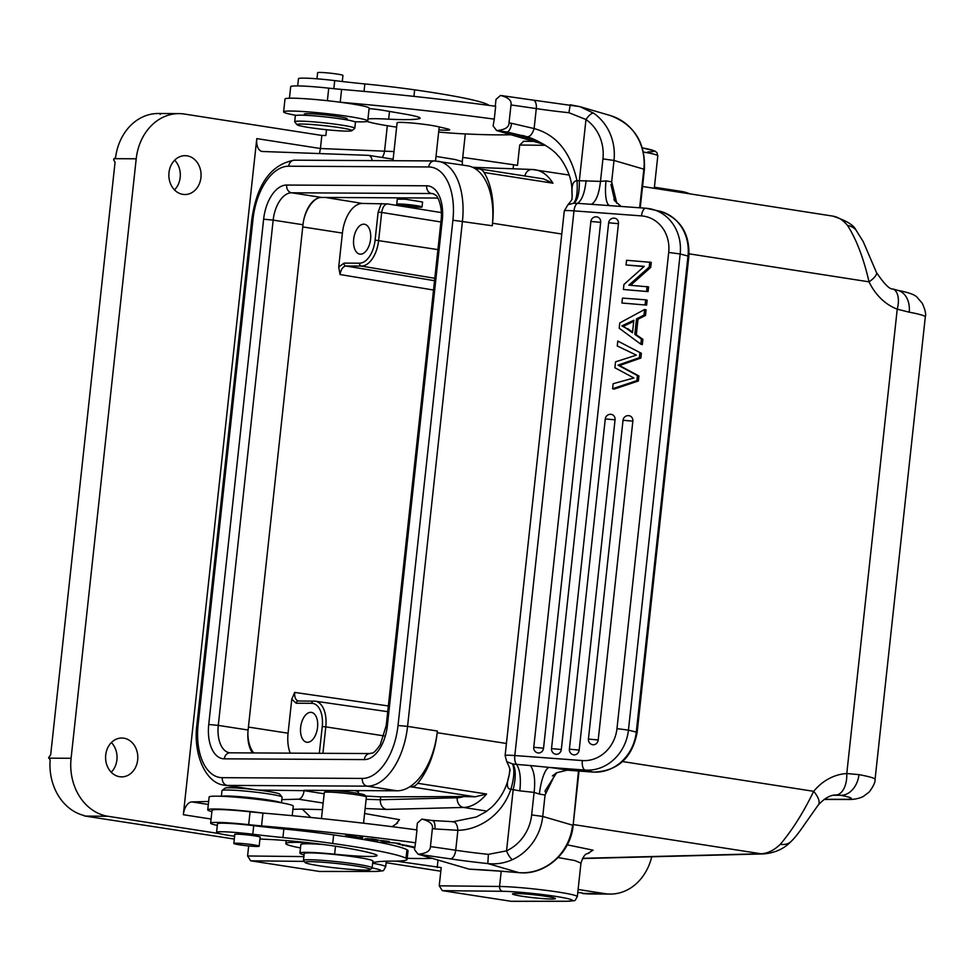 <?xml version="1.0" encoding="UTF-8"?>
<svg xmlns="http://www.w3.org/2000/svg" width="974" height="974" viewBox="0 0 974 974"><rect width="100%" height="100%" fill="white"/><g stroke="black" fill="none" stroke-linecap="round" stroke-linejoin="round"><path stroke-width="1.46" d="M84.044 815.518A23.327 19.346 90.3 0 0 84.02 815.762L84.434 815.615A51.805 42.953 90.3 0 1 50.149 759.964L48.7 757.529L50.685 754.813L115.066 162.256L113.629 159.821L115.638 157.118A51.805 42.953 90.3 0 1 158.312 113.508L179.07 113.617A51.805 42.953 -89.7 0 1 184.378 114.043L321.846 135.447L325.852 135.496L326.485 129.725M219.893 833.695L108.09 816.297L84.994 816.066A51.805 42.953 -89.7 0 1 84.738 816.017L84.02 815.762L84.738 816.017M108.09 816.297A51.805 42.953 -89.7 0 1 71.09 758.283L136.214 158.799A51.805 42.953 -89.7 0 1 179.07 113.617M582.33 892.914L577.777 892.537M440.82 871.219L386.13 862.696M234.308 839.064L85.749 816.175M111.401 742.541A19.431 16.108 -89.7 0 1 111.243 772.248M174.663 160.186A19.431 16.108 -89.7 0 1 174.504 189.906M582.294 893.401L583.024 893.608A51.805 42.953 90.3 0 0 583.28 893.633L586.981 893.864A51.805 42.953 90.3 0 0 589.501 893.962L610.26 894.071A51.805 42.953 -89.7 0 1 604.964 893.645L582.294 893.401A19.845 16.448 90.3 0 0 582.318 893.243M578.106 889.469L604.964 893.645M511.399 901.327L442.318 890.65L439.237 885.816L441.21 867.578L395.968 861.113M393.983 151.567L320.422 148.511L256.783 138.612L183.331 814.714A12.954 7.183 -81.2 0 1 191.841 801.919L208.326 804.475M320.446 148.304L321.846 135.447M119.607 776.716A19.431 16.108 90.3 0 0 121.604 776.875A19.431 16.108 90.3 0 0 137.772 758.734A19.431 16.108 90.3 0 0 123.795 738.182A19.431 16.108 90.3 0 0 121.811 738.024A19.431 16.108 90.3 0 0 105.63 756.165A19.431 16.108 90.3 0 0 119.607 776.716M182.868 194.374A19.431 16.108 90.3 0 0 184.865 194.532A19.431 16.108 90.3 0 0 201.034 176.391A19.431 16.108 90.3 0 0 187.057 155.828A19.431 16.108 90.3 0 0 185.072 155.67A19.431 16.108 90.3 0 0 168.892 173.81A19.431 16.108 90.3 0 0 182.868 194.374M654.394 187.215L681.252 191.403A51.805 42.953 -89.7 0 1 689.86 193.85M462.747 157.386L517.498 165.324L519.714 145.029L523.72 141.303M651.752 856.779A51.805 42.953 -89.7 0 1 610.26 894.071M437.204 867.53L438.02 860.054M248.674 845.931L247.591 855.976L303.876 856.596M319.752 871.486L250.671 860.809L247.591 855.976M324.172 793.773L304.071 790.657A8.632 4.797 98.8 0 1 298.397 799.191L281.815 799.617M208.643 801.48L191.841 801.919M310.864 817.49L302.317 809.126L322.443 809.65M364.58 813.497L399.498 819.67L396.43 823.407M567.27 844.835L593.081 850.18L588.089 853.248M365.591 796.05L380.688 796.866L463.539 796.537A56.127 31.144 98.8 0 1 457.232 797.779L380.384 799.739A8.632 7.147 88.5 0 0 386.629 809.418L365.128 808.505M304.071 790.657L258.232 790.06M256.783 138.612A12.954 7.183 -81.2 0 0 262.03 151.445A12.954 7.183 -81.2 0 0 262.505 151.494L368.342 155.341A8.632 4.797 98.8 0 1 368.659 155.377A8.632 4.797 98.8 0 1 372.141 160.6M304.119 790.304L397.063 790.803L367.247 786.152A60.449 33.542 -81.2 0 0 407.57 726.385L437.375 731.036L437.192 732.704A60.449 33.542 98.8 0 1 409.591 786.895L411.454 786.882A17.264 9.582 98.8 0 0 417.724 783.303A64.759 35.941 98.8 0 0 437.192 732.704L506.431 743.479M569.206 175.064L532.084 169.476A8.632 7.171 92.1 0 1 532.79 169.537A64.759 35.941 98.8 0 1 535.14 169.768A64.759 35.941 98.8 0 1 552.94 183.197L543.553 178.899L479.342 168.904A17.264 9.582 98.8 0 0 478.587 168.831L475.373 168.794A60.449 33.542 98.8 0 1 492.515 223.229L492.272 225.761L452.91 220.209A53.533 29.707 98.8 0 0 428.743 166.956L288.718 166.213A53.533 29.707 98.8 0 0 253.009 219.15L251.828 219.284L196.931 724.559L198.124 724.425L253.009 219.15M479.342 168.904A17.264 9.582 98.8 0 1 484.078 172.483A64.759 35.941 98.8 0 1 492.54 223.229L561.767 234.016M397.063 790.803A60.449 33.542 -81.2 0 0 409.591 786.895M475.373 168.794A60.449 33.542 -81.2 0 0 467.764 165.848L434.465 160.929A6.903 5.722 90.3 0 0 428.743 166.956M326.631 790.766L324.391 790.413M463.539 796.537L475.154 796.805L486.574 794.017L417.724 783.303M358.298 793.457L358.493 791.655L354.67 790.571M791.071 841.451A21.586 14.452 -134.2 0 1 791.022 841.499A21.586 14.452 -134.2 0 1 780.32 844.288C792.337 830.055 803.465 812.401 813.692 791.314L622.569 761.558M442.293 220.148A34.54 19.163 -81.2 0 0 426.697 185.791L286.673 185.048A34.54 19.163 -81.2 0 0 263.637 219.199L208.74 724.473A34.54 19.163 -81.2 0 0 224.337 758.831L364.361 759.586A34.54 19.163 -81.2 0 0 387.396 725.423L442.293 220.148L441.1 220.294C442.987 204.613 436.23 194.313 435.792 195.275L432.906 193.631A27.637 15.328 -81.2 0 0 431.628 193.534L291.603 192.791A27.637 15.328 -81.2 0 0 273.17 220.112L302.987 224.75L248.102 730.025L218.286 725.386A27.637 15.328 -81.2 0 0 229.487 752.768A27.637 15.328 -81.2 0 0 229.84 752.817M302.987 224.75A27.637 15.328 98.8 0 1 303.876 219.333A27.637 15.328 98.8 0 1 318.303 197.953A27.637 15.328 98.8 0 1 321.42 197.43L437.837 198.051M252.546 752.939A27.637 15.328 98.8 0 1 247.871 732.886A27.637 15.328 98.8 0 1 248.102 730.025M433.527 290.033L340.06 274.534L338.709 267.107L342.41 233.078A29.975 16.631 98.8 0 1 362.389 203.444L387.457 203.907L441.38 212.6M422.059 206.975L422.594 202.02L405.452 199.22L397.282 199.159L396.735 204.223A12.735 0.877 6.2 0 1 404.904 204.284A12.735 0.877 6.2 0 1 422.059 206.975A12.735 0.877 6.2 0 1 413.889 206.914A12.735 0.877 6.2 0 1 396.735 204.223M247.871 732.886A30.218 16.765 -81.2 0 0 253.739 752.939M318.303 197.953A30.218 16.765 -81.2 0 0 303.876 219.333M290.215 753.133A29.975 16.631 98.8 0 1 288.073 733.215L291.774 699.186L294.672 692.417L388.346 705.955M338.709 267.107L343.98 263.102L359.528 263.187A23.339 12.954 98.8 0 0 375.087 240.103L437.91 249.612M381.333 203.542L378.131 212.113L375.087 240.103M360.502 254.165A15.109 8.389 -81.2 0 0 370.51 239.847A15.109 8.389 -81.2 0 0 364.459 224.251A15.109 8.389 -81.2 0 0 363.765 224.19A15.109 8.389 -81.2 0 0 353.757 238.508A15.109 8.389 -81.2 0 0 359.808 254.117A15.109 8.389 -81.2 0 0 360.502 254.165M294.672 692.417C294.44 697.518 295.743 700.379 298.555 701A2.593 2.143 90.3 0 0 298.312 700.988L315.211 701.17A25.933 14.391 98.8 0 0 314.103 701.085A2.593 2.143 90.3 0 0 311.704 703.325L296.169 703.24L291.774 699.186M307.48 742.31A15.109 8.389 -81.2 0 0 317.475 727.992A15.109 8.389 -81.2 0 0 311.424 712.396A15.109 8.389 -81.2 0 0 310.73 712.335A15.109 8.389 -81.2 0 0 300.723 726.665A15.109 8.389 -81.2 0 0 306.773 742.261A15.109 8.389 -81.2 0 0 307.48 742.31M321.469 818.574L324.305 792.507A21.16 1.461 6.2 0 1 324.366 792.422L326.266 790.9A19.431 1.339 6.2 0 1 338.672 791.083A19.431 1.339 6.2 0 1 364.8 795.088L366.334 796.976A21.16 1.461 6.2 0 1 366.37 797.085L363.533 823.213M324.366 792.422A21.16 1.461 6.2 0 1 337.881 792.617A21.16 1.461 6.2 0 1 366.334 796.976M282.923 837.555L283.86 828.996A86.345 5.966 6.2 0 1 253.727 825.672A30.218 2.094 -173.8 0 0 217.482 823.797L216.557 832.356A30.218 2.094 6.2 0 1 252.79 834.231A86.345 5.966 -173.8 0 0 282.923 837.555A86.345 5.966 6.2 0 1 332.731 843.484A133.499 9.229 6.2 0 1 398.719 855.61A133.499 9.229 6.2 0 1 406.024 858.289A86.345 5.966 6.2 0 1 407.095 859.397A86.345 5.966 6.2 0 1 393.131 861.126A129.53 8.949 -173.8 0 0 376.025 862.027A38.863 2.691 6.2 0 1 372.75 862.27M217.312 825.404A37.998 2.63 6.2 0 1 213.087 824.381A37.998 2.63 6.2 0 1 210.64 823.164A37.998 2.63 6.2 0 1 213.282 822.494A37.998 2.63 6.2 0 1 248.674 824.649A43.173 2.983 -173.8 0 0 261.543 825.915A224.507 15.523 6.2 0 1 415.569 842.778L414.498 849.608L418.065 854.222L450.329 858.849A66.488 4.59 -173.8 0 0 487.84 863.573L488.364 854.356L506.541 850.85L513.176 789.671C515.94 777.958 515.903 769.411 513.079 764.018L512.519 763.92C514.735 769.265 514.199 777.702 510.924 789.244L519.799 790.851C521.139 778.579 520.067 769.777 516.573 764.407L513.079 764.018M432.31 858.386A198.611 13.721 6.2 0 1 407.217 858.337M300.479 847.928A60.449 4.176 6.2 0 1 289.728 845.505A60.449 4.176 6.2 0 1 285.82 843.569A60.449 4.176 6.2 0 1 309.087 842.79M324.099 844.604A38.863 2.691 -173.8 0 0 300.844 844.555L299.919 853.114A38.863 2.691 6.2 0 1 334.63 854.198A47.495 3.287 -173.8 0 0 377.06 855.525A47.495 3.287 -173.8 0 0 375.16 854.368A104.997 7.256 -173.8 0 0 372.299 853.48A104.997 7.256 -173.8 0 0 342.458 847.319A56.127 3.884 -173.8 0 0 267.521 839.393A30.218 2.094 6.2 0 1 259.948 838.955M406.024 858.289L406.949 849.73A86.345 5.966 6.2 0 1 408.033 850.838L407.095 859.397M406.949 849.73A133.499 9.229 -173.8 0 0 333.656 834.913A86.345 5.966 6.2 0 0 283.86 828.996M414.754 847.234A149.813 10.361 -173.8 0 0 409.884 846.138L397.331 843.837L406.268 845.907A145.503 10.057 6.2 0 1 414.681 847.867M399.864 843.472L382.149 841.828L399.864 843.472M362.754 837.336L354.609 837.384L362.523 838.431L357.044 837.603L362.754 837.336M351.772 836.763C340.851 835.899 352.491 835.327 356.594 836.812L347.901 835.607C343.505 835.85 346.087 836.349 355.632 837.129L347.134 835.607M345.344 835.814L355.632 837.129M365.14 838.675C367.137 839.564 371.715 840.063 378.849 840.16L364.909 838.772M382.77 841.049L387.993 841.767C394.811 841.986 375.051 839.515 381.504 841.037L383.074 841.122M376.853 840.44L377.754 840.586M383.135 841.134L381.93 840.611M387.482 841.256L386.654 841.56M388.029 841.353L389.223 841.694M380.091 840.635L381.552 840.586M406.341 845.225L406.268 845.907M402.883 844.689L402.773 845.688M371.812 839.795C366.784 839.259 365.603 838.943 368.245 838.833L372.275 839.052C378.776 839.892 378.63 840.136 371.812 839.795C378.63 840.136 378.776 839.892 372.275 839.052L372.299 838.931M366.687 838.614L368.269 838.651M234.612 836.252A30.218 2.094 6.2 0 1 218.59 833.354A30.218 2.094 6.2 0 1 216.557 832.356M304.071 854.807A38.863 2.691 6.2 0 1 302.524 854.393A38.863 2.691 6.2 0 1 299.919 853.114M211.894 811.598A42.308 2.922 6.2 0 1 209.812 811.013A42.308 2.922 6.2 0 1 207.742 809.844A42.308 2.922 6.2 0 1 263.394 813.107A224.507 15.523 -173.8 0 0 262.943 813.071A43.173 2.983 -173.8 0 1 250.075 811.805A37.998 2.63 6.2 0 0 212.028 810.319L210.64 823.164M292.224 815.676L293.259 806.143A42.308 2.922 -173.8 0 0 291.189 804.987A42.308 2.922 -173.8 0 0 244.754 797.974A42.308 2.922 -173.8 0 0 209.13 797L207.742 809.844M415.569 842.778L416.969 829.933A224.507 15.523 -173.8 0 0 263.394 813.107M265.878 800.409A20.722 1.437 -173.8 0 0 237.254 797.28A20.722 1.437 -173.8 0 0 237.108 797.28M221.816 796.294A30.218 2.094 6.2 0 1 230.777 796.099A30.218 2.094 6.2 0 1 261.008 798.911A30.218 2.094 6.2 0 1 281.036 802.722M221.366 796.269L221.987 790.608A30.218 2.094 6.2 0 1 222.072 790.462A30.218 2.094 6.2 0 1 231.435 790.109A30.218 2.094 -173.8 0 1 263.09 793.104A30.218 2.094 -173.8 0 1 282.022 796.976A30.218 2.094 -173.8 0 1 282.083 797.134L281.462 802.807M282.022 796.976L279.733 794.139A27.637 1.911 -173.8 0 0 262.42 790.608A27.637 1.911 -173.8 0 0 233.48 787.856A27.637 1.911 -173.8 0 0 224.921 788.185L222.072 790.462M450.329 858.849A8.632 4.42 -81.4 0 0 455.722 850.253A235.732 16.29 -173.8 0 0 430.423 846.589L432.383 828.606C433.26 824.272 429.753 821.106 421.876 819.11L417.396 823.067L416.641 829.909M509.792 769.74L509.195 775.048C506.322 784.496 506.894 789.22 510.924 789.244C500.758 818.44 475.422 830.238 457.89 830.286L434.867 828.947A8.632 3.579 -82 0 0 432.456 820.546L421.876 819.11M430.423 846.589C430.362 850.972 426.235 853.516 418.065 854.222L469.176 869.173L501.074 871.206A8.632 3.117 -85.3 0 1 500.855 871.158L518.838 872.631L487.84 863.573C496.509 864.474 504.751 863.147 512.58 859.579A8.632 2.459 -115 0 1 506.541 850.85A43.173 40.153 106.3 0 0 531.658 814.909L534.105 792.398L519.799 790.851M261.543 825.915L262.943 813.071M509.926 770.105L509.402 773.855C507.077 787.029 501.099 798.23 491.444 807.422L486.038 811.707L476.408 816.967L453.214 821.691L432.456 820.546A8.632 3.579 -82 0 0 432.176 820.534M512.519 763.92L506.784 761.68C509.524 767.269 510.546 770.41 509.828 771.104L509.828 770.678M509.195 775.048L509.816 771.043M452.423 821.849C455.503 821.545 457.33 824.357 457.89 830.286L455.722 850.253A57.856 3.993 6.2 0 0 488.364 854.356M495.255 106.251L496.01 99.409L500.49 95.452C508.367 97.449 511.874 100.614 510.997 104.949L509.037 122.931C508.976 127.314 504.849 129.859 496.679 130.565L506.979 131.989L526.849 136.762C529.868 137.017 532.291 134.29 534.117 128.568C556.178 134.534 570.484 151.92 577.022 180.75L579.335 180.701L585.983 119.522L568.926 112.716L570.24 104.778L579.968 106.665L533.119 100.103A8.632 4.42 -81.4 0 0 532.766 100.079M296.206 115.37A42.308 2.922 6.2 0 1 285.674 113.045A42.308 2.922 6.2 0 1 283.604 111.888A42.308 2.922 6.2 0 1 319.228 112.85A42.308 2.922 6.2 0 1 365.664 119.875A42.308 2.922 6.2 0 1 367.734 121.032L369.134 108.187A42.308 2.922 -173.8 0 0 367.064 107.018A42.308 2.922 -173.8 0 0 340.669 102.294A224.507 15.523 6.2 0 1 494.268 119.132L493.112 125.95L496.679 130.565L543.918 144.383M510.936 134.729A198.611 13.721 6.2 0 1 463.916 133.864A60.449 4.176 6.2 0 1 438.665 132.05M396.637 127.144A60.449 4.176 6.2 0 1 368.391 121.86A60.449 4.176 6.2 0 1 367.088 121.446M367.965 118.901A60.449 4.176 6.2 0 1 388.626 119.181A96.974 6.708 -173.8 0 0 418.893 118.767A47.495 3.287 -173.8 0 0 420.123 118.171A47.495 3.287 -173.8 0 0 417.055 116.649A47.495 3.287 -173.8 0 0 404.77 114.055L382.843 110.281A12.954 0.901 -173.8 0 0 369.085 108.625M438.897 129.907A21.586 1.498 -173.8 0 0 449.671 129.785A21.586 1.498 -173.8 0 0 448.271 129.092A21.586 1.498 -173.8 0 0 446.956 128.751L437.776 126.596A21.586 1.498 -173.8 0 0 434.27 125.902A21.16 1.461 -173.8 0 0 410.675 122.919A21.16 1.461 -173.8 0 0 397.1 122.809L392.985 160.71M342.933 75.461A12.735 0.877 -173.8 0 0 342.945 75.436A12.735 0.877 -173.8 0 0 330.515 73.208A12.735 0.877 -173.8 0 0 317.621 72.673A12.735 0.877 -173.8 0 0 317.621 72.685A12.735 0.877 -173.8 0 0 317.621 72.709L316.952 78.809M294.696 121.762A30.218 2.094 -173.8 0 1 325.657 123.016A30.218 2.094 6.2 0 1 354.792 128.288L355.437 122.286A30.218 2.094 -173.8 0 0 326.314 117.026A30.218 2.094 -173.8 0 0 295.353 115.76L294.696 121.762A30.218 2.094 -173.8 0 0 294.757 121.908L297.046 124.745A27.637 1.911 6.2 0 1 325.304 125.756A27.637 1.911 6.2 0 1 351.858 130.699A27.637 1.911 6.2 0 1 323.624 129.42A27.637 1.911 6.2 0 1 297.046 124.745M354.792 128.288A30.218 2.094 6.2 0 1 354.694 128.422L351.858 130.699M494.268 119.132L495.669 106.288A224.507 15.523 -173.8 0 0 341.606 89.413A43.173 2.983 6.2 0 1 328.737 88.159A37.998 2.63 -173.8 0 0 290.69 86.662L289.436 98.228M488.887 105.375A86.345 5.966 -173.8 0 0 487.937 104.668A133.499 9.229 -173.8 0 0 480.632 101.99A133.499 9.229 -173.8 0 0 414.644 89.852A86.345 5.966 -173.8 0 0 364.848 83.934A86.345 5.966 6.2 0 1 334.715 80.611A30.218 2.094 -173.8 0 0 298.47 78.736L297.691 85.907M320.422 148.511L319.521 153.563M513.115 168.782L513.493 165.288M558.114 857.558L574.879 860.566L580.942 863.122M551.686 899.039A21.586 1.498 -173.8 0 0 555.399 898.6A21.586 1.498 -173.8 0 0 540.339 895.532A21.586 1.498 -173.8 0 0 516.196 893.511A21.586 1.498 -173.8 0 0 512.482 893.937A21.586 1.498 -173.8 0 0 527.555 897.017A21.586 1.498 -173.8 0 0 551.686 899.039M835.57 795.015A21.586 12.053 -93.4 0 0 836.009 795.003C830.566 794.845 824.649 798.181 818.27 804.974L805.291 823.383C799.094 832.453 794.346 838.492 791.022 841.499L791.022 841.499C784.131 848.792 774.975 852.932 763.567 853.918A21.586 17.873 -91.5 0 1 760.901 853.748A64.759 35.941 -81.2 0 0 780.32 844.288M836.289 794.979L837.226 794.967M818.27 804.974A21.586 8.462 -140.5 0 0 813.692 791.314A60.449 50.112 90.3 0 1 846.783 773.526A21.586 12.053 -93.4 0 1 836.009 795.003L840.55 795.283A21.586 16.047 -79.4 0 0 858.971 774.622A64.759 4.48 6.2 0 1 875.066 779.37L925.3 316.927A64.759 4.48 6.2 0 0 909.205 312.179L897.237 309.172L846.783 773.526L858.971 774.622M856.109 230.241A21.586 16.01 141.3 0 0 856.073 230.193L863.268 241.71L876.442 272.464C884.38 284.165 889.846 289.668 892.866 288.949L897.091 290.203A21.586 16.047 100.6 0 1 909.205 312.179M856.073 230.193L856.073 230.193A21.586 16.01 141.3 0 0 847.55 225.505A64.759 35.941 -81.2 0 0 832.551 216.07C845.895 220.294 853.735 225.006 856.073 230.193M876.442 272.464A21.586 6.1 154.4 0 1 869.039 281.839C863.561 258.073 856.402 239.287 847.55 225.505M465.304 133.937L462.297 161.611L455.15 159.529L436.011 156.4M412.282 206.439L417.554 206.488L406.499 204.747L401.239 204.71L412.282 206.439M340.669 102.294A42.308 2.922 -173.8 0 0 285.005 99.044L283.604 111.888M340.218 102.233L341.606 89.413M537.137 140.816L506.979 131.989A8.632 3.579 -82 0 0 511.533 123.284L534.117 128.568L536.284 108.613A8.632 4.42 -81.4 0 0 533.119 100.103L500.49 95.452M572.14 196.407L572.201 195.117C571.348 185.632 572.956 180.847 577.022 180.75C577.765 192.523 576.571 200.047 573.43 203.298L573.99 203.262C577.752 200.072 579.542 192.548 579.335 180.701L600.483 181.407C599.071 193.936 596.064 201.569 591.449 204.321L645.872 208.229A8.632 3.799 -85.7 0 1 646.164 208.278A43.173 38.643 104.2 0 1 652.093 209.24A43.173 38.643 104.2 0 1 680.169 253.97L668.7 252.449A34.54 30.912 104.2 0 0 641.501 215.899L573.99 210.871A17.264 1.193 -173.8 0 0 564.287 210.895L567.952 204.71L573.43 203.298M572.201 195.117L571.933 198.903M573.99 203.262L577.533 203.347C581.928 200.34 584.777 192.767 586.092 180.616M593.665 113.191A8.632 3.019 125.1 0 0 585.983 119.522A43.173 40.153 106.3 0 1 602.93 158.908L613.997 160.454A51.805 48.189 -73.7 0 0 593.665 113.191L579.98 106.677L610.223 115.516C634.208 124.587 645.592 142.569 644.398 169.452L643.838 169.172A51.805 48.189 -73.7 0 0 610.223 115.516M639.65 207.766L643.838 169.172L613.997 160.454L611.672 181.858L616.81 203.286M555.557 773.417L545.063 795.04L542.737 816.443A51.805 48.189 106.3 0 1 512.58 859.579M539.401 794.066L534.105 792.398C535.493 780.137 534.288 771.201 530.477 765.564L549.312 767.415A25.908 6.952 -82.7 0 0 539.401 794.066L545.063 795.04M565.76 769.923A34.54 2.386 -173.8 0 0 549.312 767.415L585.131 770.069L592.971 772.053L565.76 769.923L567.111 770.191L556.653 772.747L545.014 790.973L545.708 793.092M568.329 770.227L567.111 770.191M530.477 765.564L516.573 764.407A8.632 3.799 -85.7 0 1 514.82 755.544A17.264 1.193 -173.8 0 0 505.116 755.568L506.772 761.68M509.792 771.201L509.414 773.794M610.333 205.611L606.936 205.331M582.33 760.56A34.54 30.912 104.2 0 0 616.968 728.613L628.437 730.123L680.169 253.97L688.861 256.308C689.872 233.297 680.229 218.273 659.934 211.224A43.173 38.643 104.2 0 1 687.997 255.955L636.278 732.107L628.437 730.123A43.173 38.643 104.2 0 1 585.131 770.069A8.632 3.799 -85.7 0 1 582.33 760.56L514.82 755.544L573.99 210.871A8.632 3.799 -85.7 0 1 577.533 203.347L591.449 204.321M621.083 206.391L614.752 200.9L610.929 184.439L611.879 184.062M636.314 334.764L642.889 339.366L642.329 344.577L640.831 344.199L619.184 328.226L619.768 322.93L644.605 309.488L643.997 315.077L645.494 315.454L637.994 319.253L636.314 334.764L634.817 334.386L641.403 338.989L640.831 344.199M644.605 309.488L646.103 309.866L645.494 315.454M638.372 380.992L614.107 389.113L612.609 388.736L636.874 380.615L637.422 375.611L638.92 375.988L638.372 380.992L636.874 380.615M638.92 375.988L619.501 365.518L640.868 358.055L641.379 353.318L617.796 341.046L617.26 345.977L636.375 355.133L615.531 361.841L614.898 367.77L633.891 377.973L613.157 383.707L612.609 388.736M617.796 341.046L641.379 353.318M646.614 305.106L621.923 303.011L646.614 305.106L647.15 300.199L645.652 299.822L622.459 298.093L621.923 303.011M632.844 421.158A5.187 4.639 -75.8 0 0 629.472 415.788A5.187 5.187 0 0 0 623.043 420.244L632.844 421.158L598.206 739.972A5.187 4.639 -75.8 0 1 592.289 744.647A5.187 5.187 0 0 1 588.418 739.071L598.206 739.972M615.057 419.831A5.187 4.639 -75.8 0 0 611.684 414.461A5.187 5.187 0 0 0 605.268 418.917L615.057 419.831L579.177 750.09A5.187 4.639 -75.8 0 1 573.272 754.765A5.187 5.187 0 0 1 569.388 749.176L579.177 750.09M618.441 223.679A5.187 4.639 -75.8 0 0 615.069 218.31A5.187 5.187 0 0 0 608.653 222.778L618.441 223.679L561.316 749.505A5.187 4.639 -75.8 0 1 555.411 754.18A5.187 5.187 0 0 1 551.528 748.604L561.316 749.505M600.666 222.352A5.187 4.639 -75.8 0 0 597.293 216.983A5.187 5.187 0 0 0 590.877 221.451L600.666 222.352L543.541 748.19A5.187 4.639 -75.8 0 1 537.636 752.865A5.187 5.187 0 0 1 533.752 747.277L543.541 748.19M643.997 266.584L626.063 264.977L626.574 260.277L651.253 262.371L650.705 267.412L630.641 285.297M648.075 291.603L623.397 289.497L648.075 291.603L648.587 286.892L628.875 285.163L649.22 267.034L650.705 267.412M642.889 339.366L641.403 338.989M637.994 319.253L636.497 318.875L634.817 334.386M643.997 315.077L636.497 318.875M623.397 326.253L621.899 325.876L633.843 320.215L632.479 332.779L623.397 326.253L633.709 321.396M621.899 325.876L626.112 328.214M632.54 332.134L627.609 328.591M637.422 375.611L618.003 365.14L639.37 357.677L639.881 352.941M639.37 357.677L640.868 358.055M618.003 365.14L619.501 365.518M645.652 299.822L645.117 304.728M647.101 286.514L646.59 291.226M623.397 289.497L623.944 284.457L644.264 266.34L626.063 264.977M649.768 261.994L649.22 267.034M611.672 181.858L606.011 180.884L600.483 181.407L602.93 158.908M367.734 121.032A42.308 2.922 6.2 0 1 354.682 121.726M346.233 119.108A21.586 1.498 -173.8 0 0 347.134 118.791A21.586 1.498 -173.8 0 0 346.074 118.195A21.586 1.498 -173.8 0 0 322.382 114.615A21.586 1.498 -173.8 0 0 304.217 114.128A21.586 1.498 -173.8 0 0 305.02 114.64M418.893 118.767L419.051 117.33M388.638 119.181L389.503 111.426M260.119 837.372A12.954 0.901 -173.8 0 0 260.35 837.226A12.954 0.901 -173.8 0 0 259.486 836.8A12.954 0.901 -173.8 0 0 245.156 834.694A12.954 0.901 -173.8 0 0 234.6 834.426A12.954 0.901 -173.8 0 0 234.795 834.621M305.057 862.501L303.523 860.614A34.54 2.386 6.2 0 1 303.462 860.432L304.205 853.589A34.54 2.386 6.2 0 1 326.363 853.748A34.54 2.386 6.2 0 1 372.884 861.04L372.141 867.895A34.54 2.386 6.2 0 1 372.044 868.053L370.144 869.575A32.812 2.265 -173.8 0 0 326.047 862.489A32.812 2.265 -173.8 0 0 305.057 862.501A32.812 2.265 -173.8 0 0 349.179 869.258A32.812 2.265 -173.8 0 0 370.144 869.575M303.462 860.432A34.54 2.386 6.2 0 1 325.62 860.602A34.54 2.386 6.2 0 1 372.141 867.895M255.712 845.213A12.735 0.877 6.2 0 1 259.157 846.199A12.735 0.877 6.2 0 1 251.122 846.15A12.735 0.877 6.2 0 1 237.279 844.434A12.735 0.877 6.2 0 1 233.833 843.447A12.735 0.877 6.2 0 1 241.869 843.496A12.735 0.877 6.2 0 1 255.712 845.213M380.688 796.866L380.384 799.739L366.127 799.313M136.214 158.799L113.885 158.677M48.7 758.162L71.09 758.283M211.078 819.037L183.331 814.714M439.237 885.816L499.565 886.474L501.22 871.219M302.317 809.126L292.918 809.309M582.525 858.313L760.901 853.748L573.236 824.528M386.629 809.418L463.49 807.446L486.903 811.099M298.397 799.191L323.161 803.039M475.154 796.805L411.454 786.882M486.574 794.017A64.759 35.941 98.8 0 1 463.49 807.446A8.632 7.147 88.5 0 1 457.232 797.779M689.056 253.824L869.039 281.839A60.449 50.112 90.3 0 0 897.237 309.172A21.586 11.53 110.9 0 0 892.866 288.949M452.91 220.209L398.025 725.484L407.57 726.385L462.455 221.11A60.449 33.542 -81.2 0 0 437.959 161.209M253.557 789.512L227.222 785.409L367.247 786.152A6.903 5.722 -89.7 0 1 362.316 778.421A53.533 29.707 98.8 0 0 398.025 725.484M196.931 724.559C192.864 754.826 206.111 783.534 224.434 785.19A60.449 33.542 -81.2 0 0 227.222 785.409A6.903 5.722 -89.7 0 1 222.291 777.678A53.533 29.707 98.8 0 1 198.124 724.425M222.291 777.678L362.316 778.421M251.828 219.284C256.941 183.928 271.149 164.229 294.428 160.186A6.903 5.722 90.3 0 0 288.718 166.213M435.171 160.99A6.903 5.722 90.3 0 0 434.465 160.929L294.428 160.186M208.74 724.473L218.286 725.386L273.17 220.112L263.637 219.199M325.401 197.442L362.389 203.444M426.697 185.791A6.903 5.722 90.3 0 0 431.628 193.534L433.734 193.85M286.673 185.048A6.903 5.722 90.3 0 0 291.603 192.791L321.42 197.43M387.396 725.423L386.215 725.569L441.1 220.294M364.361 759.586A6.903 5.722 -89.7 0 1 370.083 753.559C372.348 752.098 372.129 756.25 380.274 744.696L386.215 725.569M224.337 758.831A6.903 5.722 -89.7 0 1 230.047 752.817L229.487 752.768M248.419 727.067L288.073 733.215M342.41 233.078L302.756 226.93M340.06 274.534C340.949 269.433 342.872 266.596 345.819 265.999A2.593 2.143 -89.7 0 1 343.98 263.102M434.538 280.707L345.819 265.999L361.354 266.085A2.593 2.143 -89.7 0 1 359.528 263.187M434.806 278.296L361.354 266.085A25.933 14.391 98.8 0 0 378.642 240.444L381.686 212.442L440.918 221.987M378.131 212.113L381.686 212.442C382.538 207.255 384.462 204.406 387.457 203.907M311.704 703.325A23.339 12.954 98.8 0 1 322.248 726.543L319.338 753.292M322.93 753.304L325.803 726.872L322.248 726.543M384.073 735.894L325.803 726.872A25.933 14.391 98.8 0 0 315.211 701.17L387.725 711.677M298.19 700.976L298.312 700.988A2.593 2.143 90.3 0 0 296.169 703.24M252.79 834.231L253.727 825.672M332.731 843.484L333.656 834.913M334.63 854.198L335.494 846.211M248.674 824.649L250.075 811.805M500.855 871.158A90.667 6.27 -173.8 0 0 480.036 869.697A90.667 6.27 -173.8 0 0 469.176 869.173M434.867 828.947A235.732 16.29 -173.8 0 0 432.383 828.606M501.306 871.206A8.632 3.117 -85.3 0 1 501.074 871.206L519.057 872.667A8.632 3.117 -85.3 0 1 518.838 872.631A51.805 48.189 106.3 0 0 572.578 825.173L542.737 816.443L531.658 814.909M519.057 872.667C545.148 875.468 570.837 852.761 573.126 825.453L578.459 771.006M333.826 88.683L334.715 80.611M387.323 125.707L384.584 150.921A12.954 10.556 -87.7 0 1 382.173 157.471M545.44 145.309L519.714 145.029M824.101 799.459L846.552 799.496A21.586 18.104 -89.9 0 1 844.263 799.313L824.345 799.289M589.209 852.859C587.736 854.575 584.948 851.106 580.967 863.134L577.326 896.652A43.173 2.983 -173.8 0 0 547.729 890.577A43.173 2.983 -173.8 0 0 499.565 886.474A4.322 3.519 -89.4 0 0 502.584 891.307A38.863 2.691 6.2 0 1 555.667 896.384A38.863 2.691 6.2 0 1 566.442 901.242L510.644 901.291M577.326 896.652C573.771 901.729 577.959 900.256 566.905 901.279A4.322 3.64 -90 0 1 566.442 901.242M442.318 890.65L502.584 891.307M386.288 861.211L385.68 866.823A43.173 2.983 -173.8 0 0 372.64 863.232M372.129 867.944A38.863 2.691 6.2 0 1 374.795 871.413L318.997 871.45M385.68 866.823C382.125 871.9 386.313 870.415 375.258 871.45A4.322 3.64 -90 0 1 374.795 871.413M250.671 860.809L304.168 861.393M833.878 795.247L840.55 795.283A43.173 2.983 6.2 0 1 844.263 799.313M552.94 183.197L484.078 172.483M472.658 167.309L532.084 169.476A8.632 7.171 92.1 0 0 524.852 175.977M647.844 151.895A38.863 2.691 -173.8 0 0 642.377 147.914L654.759 150.933L656.926 152.662L657.803 155.864A43.173 2.983 -173.8 0 0 643.473 152.054M413.938 96.377L414.644 89.852M364.033 91.386L364.848 83.934M327.374 100.699L328.737 88.159M568.926 112.716A57.856 3.993 -173.8 0 1 536.284 108.613A235.732 16.29 -173.8 0 0 510.997 104.949M572.128 196.541A8.632 0.816 2.3 0 1 572.103 196.48L571.799 187.178C570.995 172.568 560.111 156.984 558.029 155.791C552.136 147.622 532.449 137.833 526.934 136.798L522.588 135.435M511.533 123.284A235.732 16.29 -173.8 0 0 509.037 122.931M641.501 215.899A8.632 3.799 -85.7 0 1 645.872 208.229L659.934 211.224M606.011 180.884A25.908 6.952 -82.7 0 0 609.432 205.514M593.263 772.102A8.632 3.799 94.3 0 1 592.971 772.053A43.173 38.643 104.2 0 0 636.278 732.107L637.13 732.472C632.175 758.052 617.553 771.262 593.263 772.102L568.244 770.239M616.968 728.613L668.7 252.449M620.608 366.431L622.094 366.808M160.174 114.384L160.26 113.666M224.434 785.19L249.307 789.062M370.083 753.559L230.047 752.817M286.149 840.574L285.82 843.569M342.945 75.436L342.276 81.512M305.118 113.8L304.959 115.273M346.318 118.28L346.16 119.753M439.213 126.937L435.524 160.953M393.155 159.188L368.659 155.377M566.905 901.279L511.107 901.327M392.108 826.683L397.55 823.03M375.258 871.45L319.46 871.486M763.567 853.918L582.391 858.557M832.551 216.07L642.548 186.484M657.803 155.864L654.284 188.311M533.655 141.376L523.294 141.267M462.297 161.611L462.382 165.008M897.091 290.203C908.632 292.395 915.402 294.866 917.398 297.618L922.305 303.328C925.203 309.793 926.189 314.322 925.3 316.927M846.552 799.496C853.163 799.727 858.727 798.741 863.232 796.513L869.246 791.984C873.447 786.274 875.383 782.073 875.066 779.37M567.939 204.723C571.117 201.07 572.493 198.964 572.055 198.392L572.055 198.44M573.126 825.453L579.043 771.043M640.235 207.815L644.398 169.452M556.653 772.747L552.38 775.925M571.957 198.806L572.103 196.48M614.752 200.9L613.924 199.67M688.861 256.308L637.13 732.472M505.116 755.568L564.287 210.895M588.418 739.071L623.043 420.244M569.388 749.176L605.268 418.93M551.528 748.604L608.653 222.778M533.752 747.277L590.877 221.451M259.157 846.199L260.155 837.043M233.833 843.447L234.831 834.292"/></g></svg>
